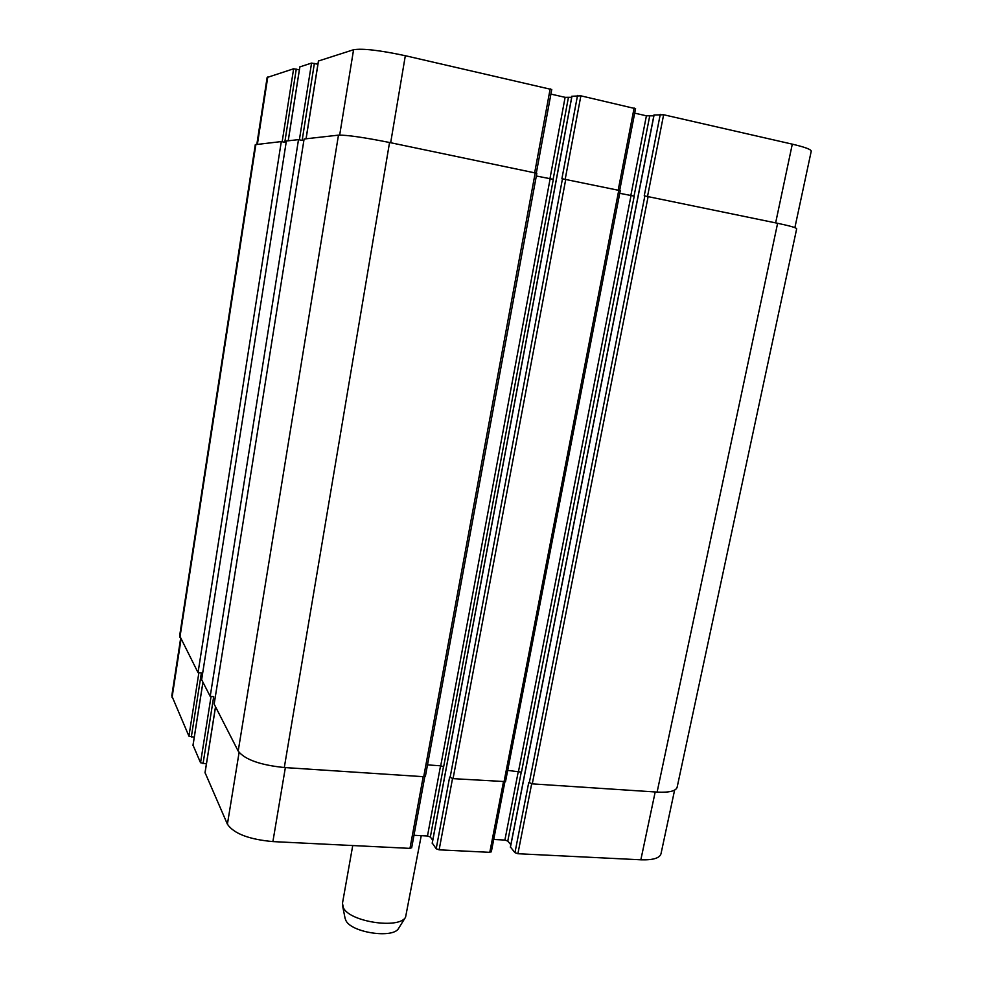 <?xml version="1.0" encoding="UTF-8"?>
<svg xmlns="http://www.w3.org/2000/svg" width="983" height="983" viewBox="0 0 983 983"><rect width="100%" height="100%" fill="white"/><g stroke="black" fill="none" stroke-linecap="round" stroke-linejoin="round"><path stroke-width="1.47" d="M421.24 835.673L405.574 917.176C399.245 929.39 349.444 921.833 343.35 907.69L342.477 903.279L352.737 845.552M398.865 927.964L398.594 928.394C393.089 938.925 351.042 932.572 345.832 920.383L345.058 918.183M299.373 69.793L293.622 68.785L267.13 77.485L256.833 144.329M317.914 64.214L311.562 63.084L299.876 66.893M551.598 89.502L405.328 55.712C379.733 50.256 362.481 48.265 353.573 49.728L318.492 60.995M571.688 97.292L565.114 97.329L550.91 94.098M635.337 108.634L580.867 95.83L571.959 96.26M653.842 115.847L646.409 115.81L634.686 113.143M794.878 227.651L811.245 151.149C811.122 149.428 804.807 147.094 792.298 144.157L663.636 114.753L654.088 114.999M674.608 790.123L660.981 853.846C659.593 858.208 652.884 860.186 640.842 859.806L517.894 853.723L514.945 852.666L510.46 847.051M510.841 844.692L507.781 841.079L504.893 840.06L493.712 839.47M491.181 851.487L489.78 852.335L439.131 849.828L436.194 848.759L432.274 843.095M432.729 840.268L430.345 837.037L427.482 835.992L413.978 835.292M411.558 847.53L409.972 848.378L272.893 841.595C248.969 839.408 233.807 833.609 227.405 824.196L205.066 772.65M206.405 763.877L200.544 762.734L193.037 745.2M194.253 737.225L188.933 736.156L171.792 695.829L180.614 638.581M507.695 770.402L521.469 772.122L634.232 196.133L619.745 193.307M514.945 852.666L528.78 782.345L532.27 783.869L657.111 792.089C669.177 792.703 675.849 791.094 677.127 787.285L796.685 228.756C796.414 227.749 790.062 225.93 777.614 223.288L644.234 195.838L660.281 114.335M296.276 69.117L284.787 142.277L281.298 141.577L255.297 144.661L179.656 635.755L198.038 672.63L201.392 672.913L191.316 737.017M314.376 63.428L302.15 140.385L298.5 139.635L286.372 140.999L201.638 679.658L210.202 696.394L213.704 696.664L203.051 763.656M423.722 776.705L425.393 776.287L536.829 173.291L389.551 142.498C364.103 137.423 347.073 134.966 338.471 135.138L304.103 139.008L214.159 704.111L238.193 751.086C244.816 759.564 260.188 765.044 284.296 767.526L423.722 776.705L535.207 172.824M427.494 764.897L440.728 765.806L443.64 766.789L553.318 179.336L536.325 175.994M436.194 848.759L449.636 777.111L453.052 778.647L505.52 781.62L620.261 190.653L561.907 178.697L577.537 95.425M281.298 141.577L198.038 672.63M298.5 139.635L210.202 696.394M655.194 791.966L640.842 859.806M531.68 783.795L517.894 853.723M518.36 771.139L504.893 840.06M521.297 771.974L507.781 841.079M503.431 781.964L489.78 852.335M452.524 778.585L439.131 849.828M440.556 765.794L427.482 835.992M443.493 766.654L430.345 837.037M423.206 776.681L409.972 848.378M285.365 767.588L272.893 841.595M239.09 752.462L227.405 824.196M215.547 706.838L205.017 772.97M211.062 696.455L200.544 762.734M202.953 682.227L193 745.47M198.885 672.704L188.933 736.156M181.019 639.368L172.05 697.537M775.636 222.883L792.298 144.157M647.564 196.219L663.636 114.753M634.035 196.121L649.665 116.215M630.816 195.605L646.409 115.81M618.196 190.1L634.121 108.007M565.225 179.078L580.867 95.83M553.134 179.324L568.371 97.722M549.927 178.82L565.114 97.329M534.678 172.713L550.173 88.814M390.669 142.732L405.328 55.712M339.676 135.076L353.573 49.728M306.094 138.787L318.504 60.872M299.385 139.819L311.562 63.084M288.24 140.79L299.889 66.783M282.17 141.749L293.622 68.785M257.399 144.268L267.769 76.993M255.887 144.44L179.938 637.267M338.471 135.138L238.193 751.086M389.551 142.498L284.296 767.526M550.111 178.857L440.728 765.806M571.971 96.174L432.225 843.328M562.485 178.697L450.079 777.627M565.778 179.189L453.052 778.647M618.786 190.223L503.996 782.001M631.012 195.642L518.545 771.151M654.113 114.9L510.41 847.309M644.873 195.85L529.284 782.861M648.178 196.342L532.27 783.869M777.614 223.288L657.111 792.089M398.594 928.394L405.574 917.176M345.156 918.687L342.576 905.724M491.316 851.856L504.869 781.976M411.656 847.862L424.803 776.656M204.992 772.798L215.51 706.765M192.975 745.335L202.928 682.165M619.683 190.432L635.571 108.548M536.313 173.082L551.77 89.416M306.032 138.787L318.443 60.921M288.191 140.802L299.84 66.832M571.897 96.199L432.188 843.193M654.014 114.925L510.361 847.162"/></g></svg>
